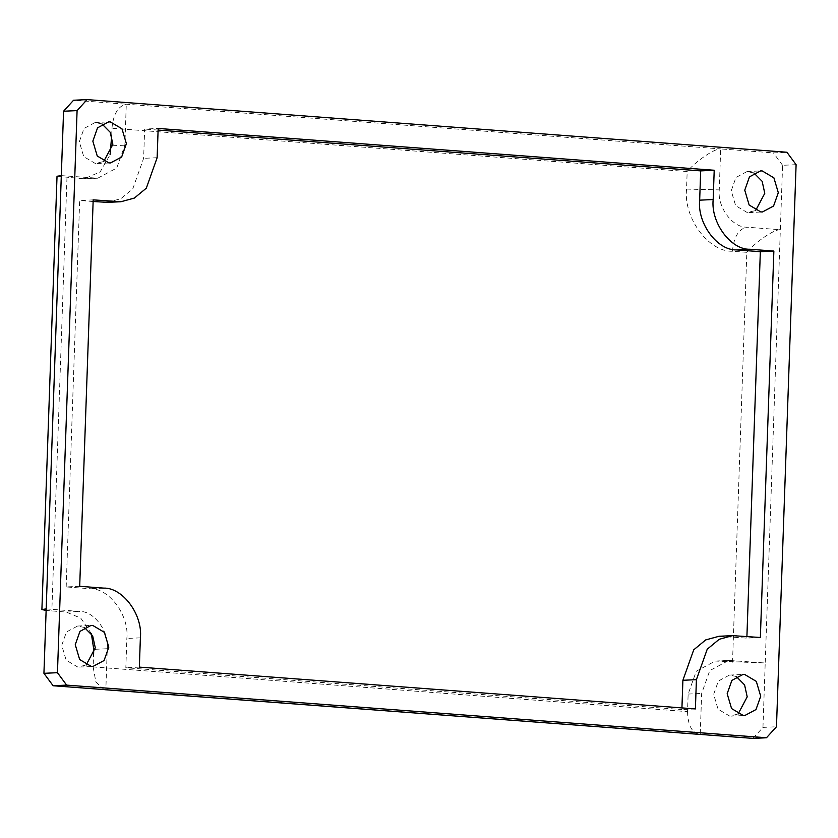 <?xml version="1.0" encoding="UTF-8"?>
<svg xmlns="http://www.w3.org/2000/svg" width="838" height="838" viewBox="0 0 838 838"><rect width="100%" height="100%" fill="white"/><g stroke="black" fill="none" stroke-linecap="round" stroke-linejoin="round"><path stroke-width="0.63" stroke-dasharray="4.19 3.14" d="M79.694 586.307L66.181 586.935L90.148 588.737C109.191 588.067 129.377 615.417 126.852 638.462L125.836 667.739L681.881 709.556L681.933 707.921M139.349 667.111L125.836 667.739M84.397 627.473L77.557 626.049L66.464 631.988L61.74 645.302L66.139 660.166L77.798 667.058L86.146 665.026M103.964 689.58L95.846 681.964L93.144 666.922L93.521 656.123M46.184 608.912L79.736 611.436C94.024 610.933 109.17 631.443 107.274 648.727L105.839 689.716M91.342 633.612L80.783 618.13L66.223 612.065L46.132 610.452M687.537 711.63C687.904 725.718 692.136 733.313 700.233 734.423L701.657 693.435L709.776 670.599L728.788 660.428L715.275 661.056L696.263 671.228L688.145 694.063L687.537 711.63L93.144 666.922M57.026 176.263L84.219 178.829L100.12 171.958L110.071 154.737M111.695 135.777L111.957 128.256C113.308 114.094 118.085 106.07 126.287 104.205L720.68 148.913C714.887 148.242 696.462 160.676 687.17 171.518L111.957 128.256M732.517 662.177L746.826 252.322C756.117 241.48 774.542 229.046 780.335 229.717L765.209 662.994L715.275 661.056M760.359 637.498L746.847 638.127L719.067 636.272M695.393 708.927L681.881 709.556M736.309 676.507L729.469 675.082L718.375 681.022L713.651 694.335L718.051 709.199L729.709 716.092L738.058 714.06M752.964 738.393L762.957 727.394L776.47 726.766M762.957 727.394L765.209 662.994L728.788 660.428M66.181 586.935L79.673 200.502L93.133 201.508M93.186 199.873L79.673 200.502M107.453 202.356L120.829 198.711L132.802 188.791L143.623 158.34L144.649 129.073L158.162 128.444M101.985 123.94L95.144 122.516L84.051 128.444L79.317 141.769L83.727 156.622L95.385 163.525L103.723 161.493M61.31 175.634L97.732 178.201L116.744 168.029L124.862 145.194L126.287 104.205L73.555 100.246M796.1 164.677L782.587 165.306L780.335 229.717L746.784 227.192C732.496 227.695 717.349 207.185 719.245 189.901L720.68 148.913L773.411 152.883L786.924 152.254M782.587 165.306L773.411 152.883M753.896 172.974L747.056 171.549L735.963 177.478L731.228 190.802L735.638 205.656L747.287 212.559L755.635 210.527M746.909 636.492L746.847 638.127M158.099 130.079L144.649 129.073M103.661 588.108L90.148 588.737M140.375 637.833L126.852 638.462M95.197 649.293L107.274 648.727M66.223 612.065L79.736 611.436M66.977 177.708L51.841 610.986M746.826 252.322L732.443 251.243C708.644 252.07 683.399 217.89 686.552 189.084L687.17 171.518M736.393 635.696L722.88 636.325M718.135 661.098L731.647 660.47M688.145 694.063L701.657 693.435M157.135 157.712L143.623 158.34M81.349 178.787L94.872 178.159M112.784 145.749L124.862 145.194M732.443 251.243C733.795 237.081 738.582 229.057 746.784 227.192M686.552 189.084L719.245 189.901M77.557 626.049L91.07 625.42M79.463 667.079L92.987 666.451M731.375 716.113L744.898 715.484M729.469 675.082L742.981 674.454M95.144 122.516L108.657 121.887M97.051 163.546L110.564 162.918M97.732 178.201L84.219 178.829M748.963 212.58L762.475 211.951M747.056 171.549L760.569 170.921"/><path stroke-width="1.26" d="M103.661 588.108L79.694 586.307L93.186 199.873L120.976 201.728L134.342 198.082L146.325 188.162L157.135 157.712L158.162 128.444L714.206 170.261L713.18 199.538C710.655 222.583 730.841 249.934 749.895 249.263L773.862 251.065L760.359 637.498L732.58 635.644L719.214 639.289L707.23 649.209L696.409 679.66L695.393 708.927L139.349 667.111L140.375 637.833C142.9 614.788 122.704 587.438 103.661 588.108M86.146 665.026L95.291 647.826L92.662 635.843L84.397 627.473M75.252 644.673L79.987 631.36L91.07 625.42L92.746 625.441L104.394 632.344L108.804 647.198L104.069 660.522L92.987 666.451L91.311 666.43L79.662 659.537L75.252 644.673M104.897 689.705L700.233 734.423L103.964 689.58M93.521 656.123L93.762 649.356L91.342 633.612M46.132 610.452L41.9 609.54L46.184 608.912L61.31 175.634L57.026 176.263L41.9 609.54M43.932 673.323L53.119 685.746L66.631 685.117L57.455 672.694L43.932 673.323L46.184 608.912M105.839 689.716L53.119 685.746M110.071 154.737L111.695 135.777M732.58 635.644L719.067 636.272L705.69 639.918L693.717 649.838L682.897 680.288L681.933 707.921M66.631 685.117L766.477 737.754L752.964 738.393L700.233 734.423M87.079 99.607L73.555 100.246L63.562 111.234L77.086 110.606L87.079 99.607L786.924 152.254L796.1 164.677L776.47 726.766L766.477 737.754M77.086 110.606L57.455 672.694M92.84 141.14L97.564 127.816L108.657 121.887L110.333 121.908L121.981 128.801L126.391 143.665L121.657 156.978L110.564 162.918L108.898 162.897L97.239 155.994L92.84 141.14M778.303 192.698L773.568 206.012L762.475 211.951L760.81 211.93L749.151 205.027L744.752 190.174L749.476 176.849L760.569 170.921L762.234 170.942L773.893 177.834L778.303 192.698M760.715 696.231L755.981 709.556L744.898 715.484L743.222 715.463L731.574 708.571L727.164 693.707L731.899 680.393L742.981 674.454L744.657 674.475L756.305 681.378L760.715 696.231M738.058 714.06L747.203 696.86L744.573 684.876L736.309 676.507M93.133 201.508L107.453 202.356L120.976 201.728M103.723 161.493L112.879 144.293L110.249 132.31L101.985 123.94M61.31 175.634L63.562 111.234M755.635 210.527L764.78 193.327L762.161 181.333L753.896 172.974M773.862 251.065L760.338 251.693L746.909 636.492M760.338 251.693L736.372 249.892C717.328 250.562 697.143 223.212 699.667 200.167L700.683 170.889L158.099 130.079M714.206 170.261L700.683 170.889M93.762 649.356L95.197 649.293M696.409 679.66L682.897 680.288M117.152 201.675L103.64 202.304M111.339 145.822L112.784 145.749M749.895 249.263L736.372 249.892M713.18 199.538L699.667 200.167"/></g></svg>
